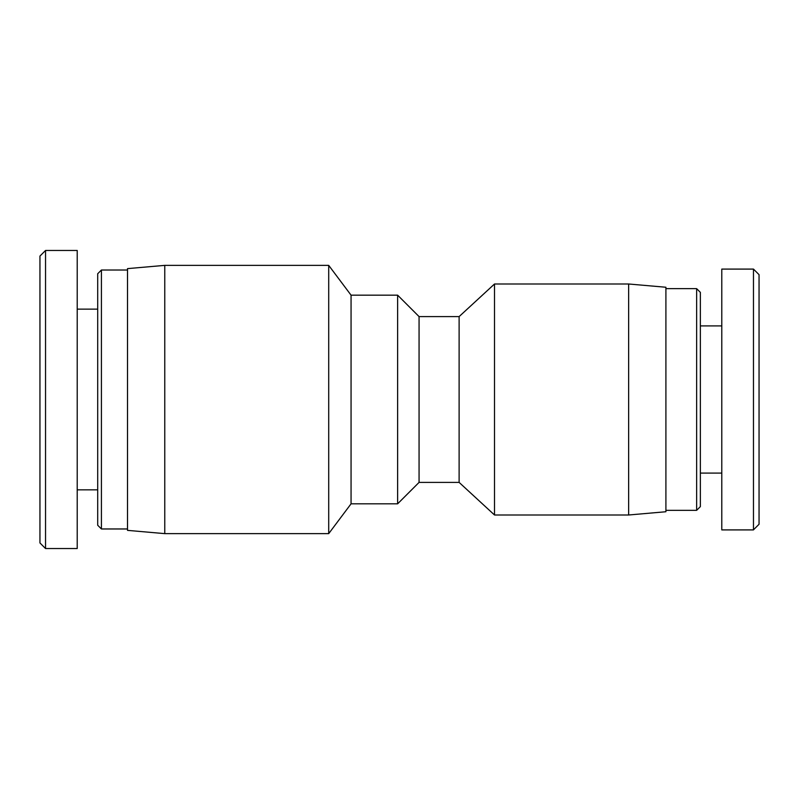 <?xml version="1.0" encoding="UTF-8"?>
<svg xmlns="http://www.w3.org/2000/svg" width="799" height="799" viewBox="0 0 799 799"><rect width="100%" height="100%" fill="white"/><g stroke="black" fill="none" stroke-linecap="round" stroke-linejoin="round"><path stroke-width="1.2" d="M164.764 265.368L127.51 268.624L127.51 530.366L164.764 533.632L328.709 533.632L328.709 265.368L164.764 265.368L164.764 533.632M328.709 265.368L351.061 295.171L351.061 503.819L328.709 533.632M351.061 295.171L397.632 295.171L397.632 503.819L351.061 503.819M397.632 295.171L419.066 316.594L419.066 482.396L397.632 503.819M419.066 316.594L459.115 316.594L459.115 482.396L494.511 514.995L628.643 514.995L628.643 283.995L494.511 283.995L494.511 514.995M459.115 316.594L494.511 283.995M628.643 283.995L665.907 287.25L665.907 511.74L628.643 514.995M753.467 269.083L753.467 529.847L759.05 524.254L759.05 274.666L753.467 269.083M753.467 529.907L721.787 529.907L721.787 269.093L753.467 269.093M696.638 510.341L700.363 506.616L700.363 292.374L696.638 288.649L696.638 510.341L665.907 510.341M696.638 288.649L665.907 288.649M721.787 325.912L700.363 325.912M45.543 548.543L45.543 250.477L39.95 256.06L39.95 542.95L45.543 548.543M45.543 250.457L77.213 250.457L77.213 548.533L45.543 548.533M101.423 270.022L97.698 273.747L97.698 525.243L101.423 528.968L101.423 270.022L127.51 270.022M101.423 528.968L127.51 528.968M77.213 489.847L97.698 489.847M419.066 482.396L459.115 482.396M721.787 473.088L700.363 473.088M77.213 309.143L97.698 309.143"/></g></svg>
